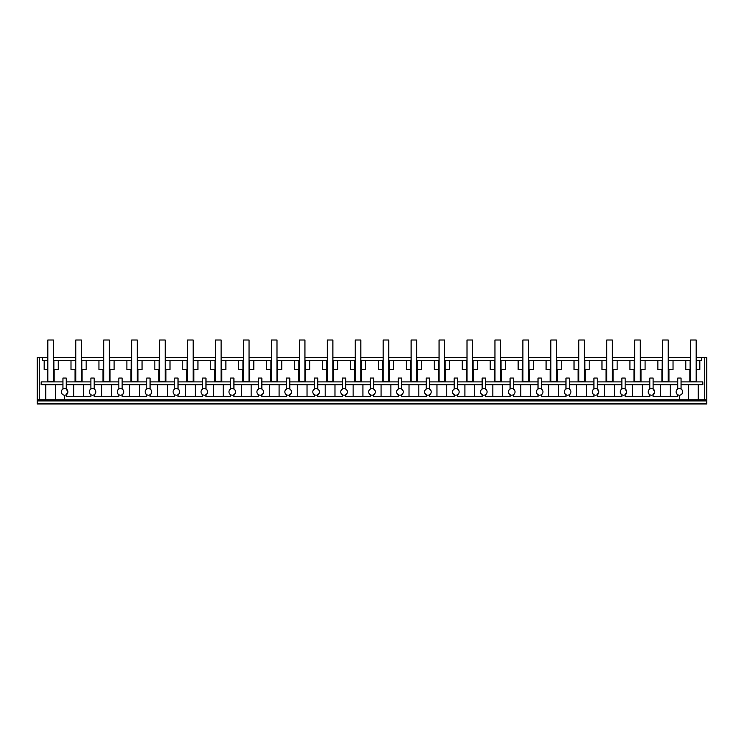 <?xml version="1.0" encoding="UTF-8"?>
<svg xmlns="http://www.w3.org/2000/svg" width="744" height="744" viewBox="0 0 744 744"><rect width="100%" height="100%" fill="white"/><g stroke="black" fill="none" stroke-linecap="round" stroke-linejoin="round"><path stroke-width="1.12" d="M37.2 403.276L37.2 403.992L706.8 403.992L706.8 403.276L37.2 403.276L37.2 400.96L706.8 400.96L706.8 403.276M37.2 399.863L39.255 399.863L39.255 357.613L37.2 357.613L37.2 400.96M55.521 384.834L45.765 384.834L45.765 399.863L55.521 399.863L55.521 384.834L62.942 384.76M696.179 357.613L706.8 357.613L706.8 399.863L55.521 399.863M61.706 393.483L62.803 394.655M61.715 390.274L62.877 389.066M62.942 381.904L41.19 381.904L41.162 384.695L62.942 384.695M41.162 384.695L45.765 384.834M39.255 357.613L42.371 357.613L42.371 360.645L47.318 360.645L47.318 369.442L44.175 369.442L44.175 360.645M62.942 389.028L62.942 378.054L66.244 378.054L66.244 389.028L67.899 391.883A3.301 3.301 0 0 0 64.589 388.582A3.301 3.301 0 0 0 61.296 391.883A3.301 3.301 0 0 0 64.589 395.185A3.301 3.301 0 0 0 67.899 391.883L66.244 394.748L66.244 396.561L90.889 396.561L90.889 394.748L89.661 393.502M47.318 360.645L47.821 360.645M47.318 369.442L47.821 369.442M53.429 369.442L53.921 369.442L53.921 360.645L58.227 360.645L58.227 369.442L53.921 369.442M53.429 360.645L53.921 360.645M47.402 381.904L47.402 369.442M39.255 399.863L45.765 399.863M54.126 369.442L54.126 381.904M75.06 381.904L75.06 369.442M58.227 360.645L70.996 360.645L70.996 369.442L75.767 369.442M668.233 360.645L685.81 360.645L685.81 369.442L690.572 369.442M690.572 360.645L685.81 360.645M696.179 360.645L701.629 360.645L701.629 357.613M75.767 360.645L70.996 360.645M81.375 360.645L98.943 360.645L98.943 369.442L103.704 369.442M103.704 360.645L98.943 360.645M109.322 360.645L126.889 360.645L126.889 369.442L131.651 369.442M131.651 360.645L126.889 360.645M137.268 360.645L154.836 360.645L154.836 369.442L159.597 369.442M159.597 360.645L154.836 360.645M165.215 360.645L182.782 360.645L182.782 369.442L187.544 369.442M187.544 360.645L182.782 360.645M193.161 360.645L210.729 360.645L210.729 369.442L215.49 369.442M215.49 360.645L210.729 360.645M221.108 360.645L238.675 360.645L238.675 369.442L243.437 369.442M243.437 360.645L238.675 360.645M249.045 360.645L266.622 360.645L266.622 369.442L271.383 369.442M271.383 360.645L266.622 360.645M276.991 360.645L294.568 360.645L294.568 369.442L299.33 369.442M299.33 360.645L294.568 360.645M304.938 360.645L322.505 360.645L322.505 369.442L327.276 369.442M327.276 360.645L322.505 360.645M332.884 360.645L350.452 360.645L350.452 369.442L355.223 369.442M355.223 360.645L350.452 360.645M360.831 360.645L378.398 360.645L378.398 369.442L383.169 369.442M383.169 360.645L378.398 360.645M388.777 360.645L406.345 360.645L406.345 369.442L411.116 369.442M411.116 360.645L406.345 360.645M416.724 360.645L434.291 360.645L434.291 369.442L439.062 369.442M439.062 360.645L434.291 360.645M444.67 360.645L462.238 360.645L462.238 369.442L467.009 369.442M467.009 360.645L462.238 360.645M472.617 360.645L490.184 360.645L490.184 369.442L494.955 369.442M494.955 360.645L490.184 360.645M500.563 360.645L518.131 360.645L518.131 369.442L522.893 369.442M522.893 360.645L518.131 360.645M528.51 360.645L546.077 360.645L546.077 369.442L550.839 369.442M550.839 360.645L546.077 360.645M556.456 360.645L574.024 360.645L574.024 369.442L578.786 369.442M578.786 360.645L574.024 360.645M584.403 360.645L601.97 360.645L601.97 369.442L606.732 369.442M606.732 360.645L601.97 360.645M612.349 360.645L629.917 360.645L629.917 369.442L634.679 369.442M634.679 360.645L629.917 360.645M640.296 360.645L657.863 360.645L657.863 369.442L662.625 369.442M662.625 360.645L657.863 360.645M42.371 357.613L47.821 357.613M53.429 357.613L75.767 357.613M81.375 357.613L103.704 357.613M109.322 357.613L131.651 357.613M137.268 357.613L159.597 357.613M165.215 357.613L187.544 357.613M193.161 357.613L215.49 357.613M221.108 357.613L243.437 357.613M249.045 357.613L271.383 357.613M276.991 357.613L299.33 357.613M304.938 357.613L327.276 357.613M332.884 357.613L355.223 357.613M360.831 357.613L383.169 357.613M388.777 357.613L411.116 357.613M416.724 357.613L439.062 357.613M444.67 357.613L467.009 357.613M472.617 357.613L494.955 357.613M500.563 357.613L522.893 357.613M528.51 357.613L550.839 357.613M556.456 357.613L578.786 357.613M584.403 357.613L606.732 357.613M612.349 357.613L634.679 357.613M640.296 357.613L662.625 357.613M668.233 357.613L690.572 357.613M706.8 399.863L706.8 400.96M704.745 399.863L704.745 357.613M681.058 381.904L702.81 381.904L702.838 384.695L688.479 384.834L688.479 399.863M698.235 399.863L698.235 384.834M696.682 360.645L696.682 369.442L699.825 369.442L699.825 360.645M696.598 381.904L696.598 369.442M679.402 395.185L679.402 399.863L679.402 395.185A3.301 3.301 0 0 0 682.704 391.883A3.301 3.301 0 0 0 679.402 388.582A3.301 3.301 0 0 0 676.101 391.883A3.301 3.301 0 0 0 679.402 395.185M681.058 384.76L688.479 384.834M682.285 390.274L681.123 389.066M682.294 393.483L681.197 394.655M681.058 384.695L702.838 384.695M696.179 369.442L696.682 369.442M689.874 381.904L689.874 369.442M681.058 389.028L681.058 378.054L677.756 378.054L677.756 389.028L676.529 390.274M676.529 393.502L677.756 394.748L677.756 396.561L653.111 396.561L653.111 394.748L654.757 391.883A3.301 3.301 0 0 0 651.456 388.582A3.301 3.301 0 0 0 648.154 391.883A3.301 3.301 0 0 0 651.456 395.185A3.301 3.301 0 0 0 654.757 391.883L653.111 389.028L653.111 378.054L649.81 378.054L649.81 389.028L648.582 390.274M673.032 360.645L673.032 369.442L668.233 369.442M668.94 369.442L668.94 381.904M690.079 360.645L690.079 369.442M89.661 390.274L90.889 389.028L90.889 378.054L94.19 378.054L94.19 389.028L95.418 390.274M95.846 391.883A3.301 3.301 0 0 0 92.535 388.582A3.301 3.301 0 0 0 89.243 391.883A3.301 3.301 0 0 0 92.535 395.185A3.301 3.301 0 0 0 95.846 391.883M95.418 393.502L94.19 394.748L94.19 396.561L118.835 396.561L118.835 394.748L117.608 393.502M64.598 399.863L64.598 395.185M620.636 390.274L621.863 389.028L621.863 378.054L625.165 378.054L625.165 389.028L626.811 391.883A3.301 3.301 0 0 0 623.509 388.582A3.301 3.301 0 0 0 620.208 391.883A3.301 3.301 0 0 0 623.509 395.185A3.301 3.301 0 0 0 626.811 391.883L625.165 394.748L625.165 396.561L649.81 396.561L649.81 394.748L648.582 393.502M592.689 390.274L593.917 389.028L593.917 378.054L597.218 378.054L597.218 389.028L598.864 391.883A3.301 3.301 0 0 0 595.563 388.582A3.301 3.301 0 0 0 592.271 391.883A3.301 3.301 0 0 0 595.563 395.185A3.301 3.301 0 0 0 598.864 391.883L597.218 394.748L597.218 396.561L621.863 396.561L621.863 394.748L620.636 393.502M570.499 393.502L569.272 394.748L569.272 396.561L593.917 396.561L593.917 394.748L592.689 393.502M542.553 393.502L541.325 394.748L541.325 396.561L565.97 396.561L565.97 394.748L564.743 393.502M514.606 393.502L513.379 394.748L513.379 396.561L538.024 396.561L538.024 394.748L536.796 393.502M486.66 393.502L485.432 394.748L485.432 396.561L510.077 396.561L510.077 394.748L508.849 393.502M458.713 393.502L457.486 394.748L457.486 396.561L482.131 396.561L482.131 394.748L480.903 393.502M430.767 393.502L429.539 394.748L429.539 396.561L454.184 396.561L454.184 394.748L452.957 393.502M402.82 393.502L401.593 394.748L401.593 396.561L426.238 396.561L426.238 394.748L425.01 393.502M374.883 393.502L373.646 394.748L373.646 396.561L398.291 396.561L398.291 394.748L397.064 393.502M346.937 393.502L345.709 394.748L345.709 396.561L370.354 396.561L370.354 394.748L369.117 393.502M318.99 393.502L317.762 394.748L317.762 396.561L342.407 396.561L342.407 394.748L341.18 393.502M291.043 393.502L289.816 394.748L289.816 396.561L314.461 396.561L314.461 394.748L313.233 393.502M263.097 393.502L261.869 394.748L261.869 396.561L286.514 396.561L286.514 394.748L285.287 393.502M235.15 393.502L233.923 394.748L233.923 396.561L258.568 396.561L258.568 394.748L257.34 393.502M207.204 393.502L205.976 394.748L205.976 396.561L230.621 396.561L230.621 394.748L229.394 393.502M179.258 393.502L178.03 394.748L178.03 396.561L202.675 396.561L202.675 394.748L201.447 393.502M151.311 393.502L150.083 394.748L150.083 396.561L174.728 396.561L174.728 394.748L173.501 393.502M123.365 393.502L122.137 394.748L122.137 396.561L146.782 396.561L146.782 394.748L145.554 393.502M103.007 381.904L103.007 369.442M81.375 369.442L86.165 369.442L86.165 360.645M82.073 381.904L82.073 369.442M90.889 384.76L83.468 384.834L83.468 396.561M75.265 360.645L75.265 369.442M81.868 360.645L81.868 369.442M66.244 381.904L90.889 381.904M90.889 384.695L66.244 384.695M66.244 384.76L83.468 384.834M73.675 396.561L73.675 384.834M117.608 390.274L118.835 389.028L118.835 378.054L122.137 378.054L122.137 389.028L123.365 390.274M123.792 391.883A3.301 3.301 0 0 0 120.482 388.582A3.301 3.301 0 0 0 117.189 391.883A3.301 3.301 0 0 0 120.482 395.185A3.301 3.301 0 0 0 123.792 391.883M130.953 381.904L130.953 369.442M109.322 369.442L114.111 369.442L114.111 360.645M110.019 381.904L110.019 369.442M118.835 384.76L111.414 384.834L111.414 396.561M103.211 360.645L103.211 369.442M109.814 360.645L109.814 369.442M94.19 381.904L118.835 381.904M118.835 384.695L94.19 384.695M94.19 384.76L111.414 384.834M101.621 396.561L101.621 384.834M145.554 390.274L146.782 389.028L146.782 378.054L150.083 378.054L150.083 389.028L151.311 390.274M151.73 391.883A3.301 3.301 0 0 0 148.428 388.582A3.301 3.301 0 0 0 145.136 391.883A3.301 3.301 0 0 0 148.428 395.185A3.301 3.301 0 0 0 151.73 391.883M158.9 381.904L158.9 369.442M137.268 369.442L142.058 369.442L142.058 360.645M137.965 381.904L137.965 369.442M146.782 384.76L139.351 384.834L139.351 396.561M131.158 360.645L131.158 369.442M137.761 360.645L137.761 369.442M122.137 381.904L146.782 381.904M146.782 384.695L122.137 384.695M122.137 384.76L139.351 384.834M129.568 396.561L129.568 384.834M173.501 390.274L174.728 389.028L174.728 378.054L178.03 378.054L178.03 389.028L179.258 390.274M179.676 391.883A3.301 3.301 0 0 0 176.375 388.582A3.301 3.301 0 0 0 173.082 391.883A3.301 3.301 0 0 0 176.375 395.185A3.301 3.301 0 0 0 179.676 391.883M186.846 381.904L186.846 369.442M165.215 369.442L170.004 369.442L170.004 360.645M165.912 381.904L165.912 369.442M174.728 384.76L167.298 384.834L167.298 396.561M159.104 360.645L159.104 369.442M165.707 360.645L165.707 369.442M150.083 381.904L174.728 381.904M174.728 384.695L150.083 384.695M150.083 384.76L167.298 384.834M157.514 396.561L157.514 384.834M201.447 390.274L202.675 389.028L202.675 378.054L205.976 378.054L205.976 389.028L207.204 390.274M207.623 391.883A3.301 3.301 0 0 0 204.321 388.582A3.301 3.301 0 0 0 201.029 391.883A3.301 3.301 0 0 0 204.321 395.185A3.301 3.301 0 0 0 207.623 391.883M214.793 381.904L214.793 369.442M193.161 369.442L197.951 369.442L197.951 360.645M193.858 381.904L193.858 369.442M202.675 384.76L195.244 384.834L195.244 396.561M187.051 360.645L187.051 369.442M193.654 360.645L193.654 369.442M178.03 381.904L202.675 381.904M202.675 384.695L178.03 384.695M178.03 384.76L195.244 384.834M185.461 396.561L185.461 384.834M229.394 390.274L230.621 389.028L230.621 378.054L233.923 378.054L233.923 389.028L235.15 390.274M235.569 391.883A3.301 3.301 0 0 0 232.268 388.582A3.301 3.301 0 0 0 228.966 391.883A3.301 3.301 0 0 0 232.268 395.185A3.301 3.301 0 0 0 235.569 391.883M242.739 381.904L242.739 369.442M221.108 369.442L225.897 369.442L225.897 360.645M221.805 381.904L221.805 369.442M230.621 384.76L223.191 384.834L223.191 396.561M214.997 360.645L214.997 369.442M221.6 360.645L221.6 369.442M205.976 381.904L230.621 381.904M230.621 384.695L205.976 384.695M205.976 384.76L223.191 384.834M213.407 396.561L213.407 384.834M257.34 390.274L258.568 389.028L258.568 378.054L261.869 378.054L261.869 389.028L263.097 390.274M263.516 391.883A3.301 3.301 0 0 0 260.214 388.582A3.301 3.301 0 0 0 256.913 391.883A3.301 3.301 0 0 0 260.214 395.185A3.301 3.301 0 0 0 263.516 391.883M270.686 381.904L270.686 369.442M249.045 369.442L253.844 369.442L253.844 360.645M249.752 381.904L249.752 369.442M258.568 384.76L251.137 384.834L251.137 396.561M242.944 360.645L242.944 369.442M249.547 360.645L249.547 369.442M233.923 381.904L258.568 381.904M258.568 384.695L233.923 384.695M233.923 384.76L251.137 384.834M241.344 396.561L241.344 384.834M285.287 390.274L286.514 389.028L286.514 378.054L289.816 378.054L289.816 389.028L291.043 390.274M291.462 391.883A3.301 3.301 0 0 0 288.161 388.582A3.301 3.301 0 0 0 284.859 391.883A3.301 3.301 0 0 0 288.161 395.185A3.301 3.301 0 0 0 291.462 391.883M298.632 381.904L298.632 369.442M276.991 369.442L281.79 369.442L281.79 360.645M277.689 381.904L277.689 369.442M286.514 384.76L279.084 384.834L279.084 396.561M270.89 360.645L270.89 369.442M277.493 360.645L277.493 369.442M261.869 381.904L286.514 381.904M286.514 384.695L261.869 384.695M261.869 384.76L279.084 384.834M269.291 396.561L269.291 384.834M313.233 390.274L314.461 389.028L314.461 378.054L317.762 378.054L317.762 389.028L318.99 390.274M319.409 391.883A3.301 3.301 0 0 0 316.107 388.582A3.301 3.301 0 0 0 312.806 391.883A3.301 3.301 0 0 0 316.107 395.185A3.301 3.301 0 0 0 319.409 391.883M326.579 381.904L326.579 369.442M304.938 369.442L309.737 369.442L309.737 360.645M305.635 381.904L305.635 369.442M314.461 384.76L307.03 384.834L307.03 396.561M298.837 360.645L298.837 369.442M305.44 360.645L305.44 369.442M289.816 381.904L314.461 381.904M314.461 384.695L289.816 384.695M289.816 384.76L307.03 384.834M297.237 396.561L297.237 384.834M341.18 390.274L342.407 389.028L342.407 378.054L345.709 378.054L345.709 389.028L346.937 390.274M347.355 391.883A3.301 3.301 0 0 0 344.053 388.582A3.301 3.301 0 0 0 340.752 391.883A3.301 3.301 0 0 0 344.053 395.185A3.301 3.301 0 0 0 347.355 391.883M354.525 381.904L354.525 369.442M332.884 369.442L337.683 369.442L337.683 360.645M333.582 381.904L333.582 369.442M342.407 384.76L334.977 384.834L334.977 396.561M326.783 360.645L326.783 369.442M333.386 360.645L333.386 369.442M317.762 381.904L342.407 381.904M342.407 384.695L317.762 384.695M317.762 384.76L334.977 384.834M325.184 396.561L325.184 384.834M369.117 390.274L370.354 389.028L370.354 378.054L373.646 378.054L373.646 389.028L374.883 390.274M375.302 391.883A3.301 3.301 0 0 0 372 388.582A3.301 3.301 0 0 0 368.699 391.883A3.301 3.301 0 0 0 372 395.185A3.301 3.301 0 0 0 375.302 391.883M382.472 381.904L382.472 369.442M360.831 369.442L365.63 369.442L365.63 360.645M361.528 381.904L361.528 369.442M370.354 384.76L362.923 384.834L362.923 396.561M354.721 360.645L354.721 369.442M361.333 360.645L361.333 369.442M345.709 381.904L370.354 381.904M370.354 384.695L345.709 384.695M345.709 384.76L362.923 384.834M353.13 396.561L353.13 384.834M397.064 390.274L398.291 389.028L398.291 378.054L401.593 378.054L401.593 389.028L402.82 390.274M403.248 391.883A3.301 3.301 0 0 0 399.947 388.582A3.301 3.301 0 0 0 396.645 391.883A3.301 3.301 0 0 0 399.947 395.185A3.301 3.301 0 0 0 403.248 391.883M410.418 381.904L410.418 369.442M388.777 369.442L393.576 369.442L393.576 360.645M389.475 381.904L389.475 369.442M398.291 384.76L390.87 384.834L390.87 396.561M382.667 360.645L382.667 369.442M389.279 360.645L389.279 369.442M373.646 381.904L398.291 381.904M398.291 384.695L373.646 384.695M373.646 384.76L390.87 384.834M381.077 396.561L381.077 384.834M425.01 390.274L426.238 389.028L426.238 378.054L429.539 378.054L429.539 389.028L430.767 390.274M431.195 391.883A3.301 3.301 0 0 0 427.893 388.582A3.301 3.301 0 0 0 424.592 391.883A3.301 3.301 0 0 0 427.893 395.185A3.301 3.301 0 0 0 431.195 391.883M438.365 381.904L438.365 369.442M416.724 369.442L421.523 369.442L421.523 360.645M417.421 381.904L417.421 369.442M426.238 384.76L418.816 384.834L418.816 396.561M410.614 360.645L410.614 369.442M417.217 360.645L417.217 369.442M401.593 381.904L426.238 381.904M426.238 384.695L401.593 384.695M401.593 384.76L418.816 384.834M409.023 396.561L409.023 384.834M452.957 390.274L454.184 389.028L454.184 378.054L457.486 378.054L457.486 389.028L458.713 390.274M459.141 391.883A3.301 3.301 0 0 0 455.83 388.582A3.301 3.301 0 0 0 452.538 391.883A3.301 3.301 0 0 0 455.83 395.185A3.301 3.301 0 0 0 459.141 391.883M466.311 381.904L466.311 369.442M444.67 369.442L449.469 369.442L449.469 360.645M445.368 381.904L445.368 369.442M454.184 384.76L446.763 384.834L446.763 396.561M438.56 360.645L438.56 369.442M445.163 360.645L445.163 369.442M429.539 381.904L454.184 381.904M454.184 384.695L429.539 384.695M429.539 384.76L446.763 384.834M436.97 396.561L436.97 384.834M480.903 390.274L482.131 389.028L482.131 378.054L485.432 378.054L485.432 389.028L486.66 390.274M487.088 391.883A3.301 3.301 0 0 0 483.777 388.582A3.301 3.301 0 0 0 480.485 391.883A3.301 3.301 0 0 0 483.777 395.185A3.301 3.301 0 0 0 487.088 391.883M494.249 381.904L494.249 369.442M472.617 369.442L477.406 369.442L477.406 360.645M473.314 381.904L473.314 369.442M482.131 384.76L474.709 384.834L474.709 396.561M466.507 360.645L466.507 369.442M473.11 360.645L473.11 369.442M457.486 381.904L482.131 381.904M482.131 384.695L457.486 384.695M457.486 384.76L474.709 384.834M464.916 396.561L464.916 384.834M508.849 390.274L510.077 389.028L510.077 378.054L513.379 378.054L513.379 389.028L514.606 390.274M515.034 391.883A3.301 3.301 0 0 0 511.723 388.582A3.301 3.301 0 0 0 508.431 391.883A3.301 3.301 0 0 0 511.723 395.185A3.301 3.301 0 0 0 515.034 391.883M522.195 381.904L522.195 369.442M500.563 369.442L505.353 369.442L505.353 360.645M501.261 381.904L501.261 369.442M510.077 384.76L502.656 384.834L502.656 396.561M494.453 360.645L494.453 369.442M501.056 360.645L501.056 369.442M485.432 381.904L510.077 381.904M510.077 384.695L485.432 384.695M485.432 384.76L502.656 384.834M492.863 396.561L492.863 384.834M536.796 390.274L538.024 389.028L538.024 378.054L541.325 378.054L541.325 389.028L542.553 390.274M542.971 391.883A3.301 3.301 0 0 0 539.67 388.582A3.301 3.301 0 0 0 536.378 391.883A3.301 3.301 0 0 0 539.67 395.185A3.301 3.301 0 0 0 542.971 391.883M550.141 381.904L550.141 369.442M528.51 369.442L533.299 369.442L533.299 360.645M529.207 381.904L529.207 369.442M538.024 384.76L530.593 384.834L530.593 396.561M522.4 360.645L522.4 369.442M529.003 360.645L529.003 369.442M513.379 381.904L538.024 381.904M538.024 384.695L513.379 384.695M513.379 384.76L530.593 384.834M520.809 396.561L520.809 384.834M564.743 390.274L565.97 389.028L565.97 378.054L569.272 378.054L569.272 389.028L570.499 390.274M570.918 391.883A3.301 3.301 0 0 0 567.616 388.582A3.301 3.301 0 0 0 564.324 391.883A3.301 3.301 0 0 0 567.616 395.185A3.301 3.301 0 0 0 570.918 391.883M578.088 381.904L578.088 369.442M556.456 369.442L561.246 369.442L561.246 360.645M557.154 381.904L557.154 369.442M565.97 384.76L558.539 384.834L558.539 396.561M550.346 360.645L550.346 369.442M556.949 360.645L556.949 369.442M541.325 381.904L565.97 381.904M565.97 384.695L541.325 384.695M541.325 384.76L558.539 384.834M548.756 396.561L548.756 384.834M606.034 381.904L606.034 369.442M584.403 369.442L589.192 369.442L589.192 360.645M585.1 381.904L585.1 369.442M593.917 384.76L586.486 384.834L586.486 396.561M578.293 360.645L578.293 369.442M584.896 360.645L584.896 369.442M569.272 381.904L593.917 381.904M593.917 384.695L569.272 384.695M569.272 384.76L586.486 384.834M576.702 396.561L576.702 384.834M633.981 381.904L633.981 369.442M612.349 369.442L617.139 369.442L617.139 360.645M613.047 381.904L613.047 369.442M621.863 384.76L614.432 384.834L614.432 396.561M606.239 360.645L606.239 369.442M612.842 360.645L612.842 369.442M597.218 381.904L621.863 381.904M621.863 384.695L597.218 384.695M597.218 384.76L614.432 384.834M604.649 396.561L604.649 384.834M661.928 381.904L661.928 369.442M640.296 369.442L645.085 369.442L645.085 360.645M640.993 381.904L640.993 369.442M649.81 384.76L642.379 384.834L642.379 396.561M634.186 360.645L634.186 369.442M640.789 360.645L640.789 369.442M625.165 381.904L649.81 381.904M649.81 384.695L625.165 384.695M625.165 384.76L642.379 384.834M632.586 396.561L632.586 384.834M677.756 384.76L670.325 384.834L670.325 396.561M662.132 360.645L662.132 369.442M668.735 360.645L668.735 369.442M653.111 381.904L677.756 381.904M677.756 384.695L653.111 384.695M653.111 384.76L670.325 384.834M660.533 396.561L660.533 384.834M47.821 340.008L53.429 340.008L53.429 381.356L47.821 381.356L47.821 340.008M75.767 340.008L81.375 340.008L81.375 381.356L75.767 381.356L75.767 340.008M103.704 340.008L109.322 340.008L109.322 381.356L103.704 381.356L103.704 340.008M131.651 340.008L137.268 340.008L137.268 381.356L131.651 381.356L131.651 340.008M159.597 340.008L165.215 340.008L165.215 381.356L159.597 381.356L159.597 340.008M187.544 340.008L193.161 340.008L193.161 381.356L187.544 381.356L187.544 340.008M215.49 340.008L221.108 340.008L221.108 381.356L215.49 381.356L215.49 340.008M243.437 340.008L249.045 340.008L249.045 381.356L243.437 381.356L243.437 340.008M271.383 340.008L276.991 340.008L276.991 381.356L271.383 381.356L271.383 340.008M299.33 340.008L304.938 340.008L304.938 381.356L299.33 381.356L299.33 340.008M327.276 340.008L332.884 340.008L332.884 381.356L327.276 381.356L327.276 340.008M355.223 340.008L360.831 340.008L360.831 381.356L355.223 381.356L355.223 340.008M383.169 340.008L388.777 340.008L388.777 381.356L383.169 381.356L383.169 340.008M411.116 340.008L416.724 340.008L416.724 381.356L411.116 381.356L411.116 340.008M439.062 340.008L444.67 340.008L444.67 381.356L439.062 381.356L439.062 340.008M467.009 340.008L472.617 340.008L472.617 381.356L467.009 381.356L467.009 340.008M494.955 340.008L500.563 340.008L500.563 381.356L494.955 381.356L494.955 340.008M522.893 340.008L528.51 340.008L528.51 381.356L522.893 381.356L522.893 340.008M550.839 340.008L556.456 340.008L556.456 381.356L550.839 381.356L550.839 340.008M578.786 340.008L584.403 340.008L584.403 381.356L578.786 381.356L578.786 340.008M606.732 340.008L612.349 340.008L612.349 381.356L606.732 381.356L606.732 340.008M634.679 340.008L640.296 340.008L640.296 381.356L634.679 381.356L634.679 340.008M662.625 340.008L668.233 340.008L668.233 381.356L662.625 381.356L662.625 340.008M690.572 340.008L696.179 340.008L696.179 381.356L690.572 381.356L690.572 340.008"/></g></svg>
